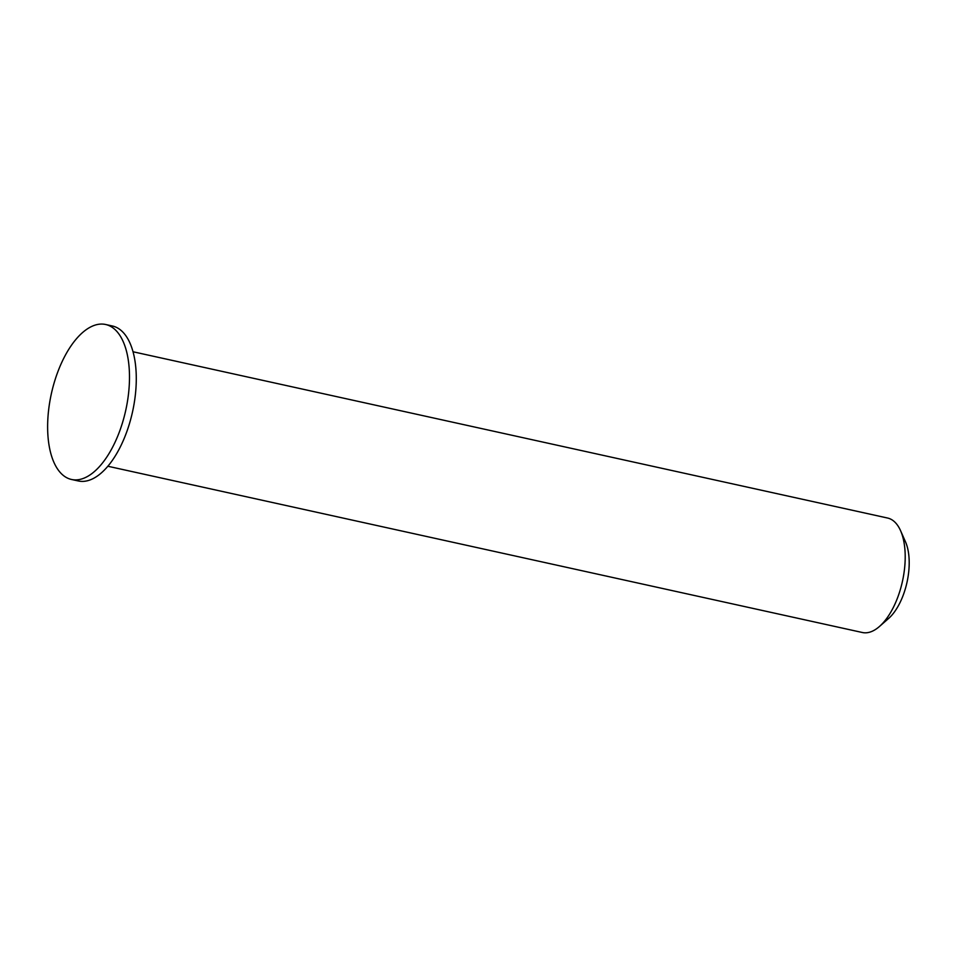<?xml version="1.0" encoding="UTF-8"?>
<svg xmlns="http://www.w3.org/2000/svg" width="957" height="957" viewBox="0 0 957 957"><rect width="100%" height="100%" fill="white"/><g stroke="black" fill="none" stroke-linecap="round" stroke-linejoin="round"><path stroke-width="1.44" d="M879.459 626.476L888.61 618.449A46.881 22.513 -77.6 0 0 905.489 541.818L900.573 530.692A58.604 28.148 102.4 0 1 879.459 626.476A58.604 28.148 102.4 0 1 862.353 632.505L107.83 466.238M133.047 351.769L887.582 518.036A58.604 28.148 102.4 0 1 900.573 530.692M71.488 479.469L78.283 480.964A79.347 38.101 -77.6 0 0 132.568 411.677A79.347 38.101 -77.6 0 0 112.424 326.002L105.629 324.495A79.347 38.101 -77.6 0 0 90.52 327.031A79.347 38.101 -77.6 0 0 48.783 408.651A79.347 38.101 -77.6 0 0 71.488 479.469A79.347 38.101 -77.6 0 0 125.774 410.182A79.347 38.101 -77.6 0 0 105.629 324.495"/></g></svg>
